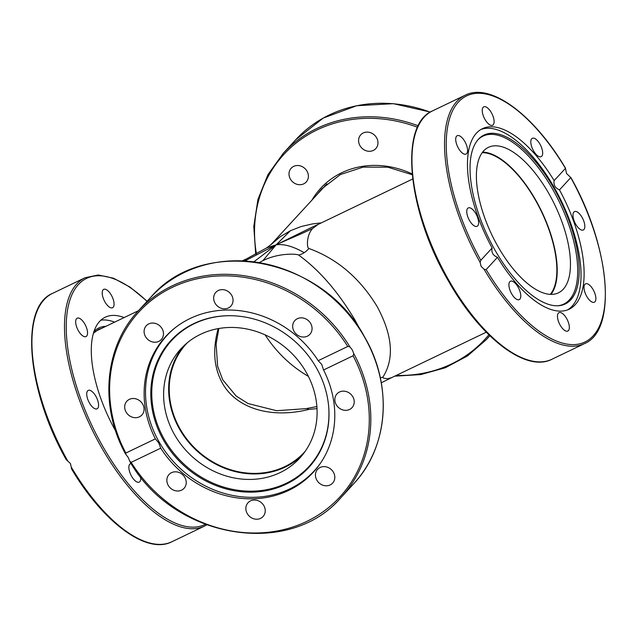 <?xml version="1.0" encoding="UTF-8"?>
<svg xmlns="http://www.w3.org/2000/svg" width="637" height="637" viewBox="0 0 637 637"><rect width="100%" height="100%" fill="white"/><g stroke="black" fill="none" stroke-linecap="round" stroke-linejoin="round"><path stroke-width="0.96" d="M259.227 262.571L262.842 260.7L276.139 244.831C279.269 244.393 288.179 243.453 304.16 252.682A19.421 15.949 117.6 0 0 308.889 248.486C306.516 247.729 306.524 234.607 312.823 228.325L318.126 224.415L309.431 228.42M262.842 260.7C278.624 252.674 297.184 253.773 298.681 255.095A19.421 15.949 117.6 0 0 304.16 252.682M244.823 260.947L276.139 244.831L253.924 261.791M321.367 222.854L312.401 223.929L301.229 226.509L290.432 230.705L276.139 244.831L266.752 247.833L242.912 260.844M290.432 230.705L280.439 236.558L271.155 244.481M312.823 228.325C301.277 234.145 285.058 240.603 276.139 244.831L311.477 227.505M381.3 382.797L391.691 377.614L387.479 378.776L383.363 378.083L382.885 377.168A19.421 18.027 25.5 0 0 380.353 377.964M316.892 406.589L306.293 408.604A19.421 6.919 -101.3 0 0 306.071 408.636L306.071 408.636A19.421 6.919 -101.3 0 0 306.063 408.636L316.892 406.565M218.165 328.612C212.424 349.594 213.865 367.836 222.488 383.339C236.614 408.508 271.099 418.931 308.77 409.424A19.421 6.919 -101.3 0 0 306.293 408.604M308.77 409.424L317.019 408.62M382.885 377.168C394.542 358.719 392.591 335.118 377.04 306.373C359.738 277.987 337.021 258.694 308.889 248.486M298.681 255.095C319.4 270.104 338.255 291.905 355.231 320.507L360.518 330.269M482.225 152.689A80.119 34.581 -115.7 0 1 535.04 199.437A80.119 34.581 -115.7 0 1 550.272 294.382M305.338 451.123A80.119 71.225 42.6 0 1 304.367 452.206A80.119 71.225 42.6 0 1 180.255 429.242A80.119 71.225 42.6 0 1 186.442 343.709A80.119 71.225 42.6 0 1 187.437 342.658M265.111 334.855C276.458 352.317 290.886 366.164 308.412 376.395M359.985 145.682A10.2 9.061 42.6 0 1 360.773 134.797A10.2 9.061 42.6 0 1 376.571 137.719A10.2 9.061 42.6 0 1 375.782 148.604A10.2 9.061 42.6 0 1 359.985 145.682M296.38 184.109A10.2 9.061 42.6 0 1 291.189 168.208A10.2 9.061 42.6 0 1 301.006 166.122A10.2 9.061 42.6 0 1 306.198 182.015A10.2 9.061 42.6 0 1 296.38 184.109M271.203 244.401A10.2 9.061 42.6 0 1 271.792 243.676A10.2 9.061 42.6 0 1 272.469 243.023M325.499 185.12A85.342 75.867 -137.4 0 0 324.321 186.665M480.808 260.294A136.573 58.954 -115.7 0 1 458.513 101.952A136.573 58.954 -115.7 0 1 565.433 168.311L566.54 173.463L570.776 177.612L559.477 189.898A100.152 43.228 -115.7 0 1 575.131 304.749A100.152 43.228 -115.7 0 1 569.152 309.232A100.152 43.228 -115.7 0 1 497.457 257.308L486.158 269.594L484.088 269.292L481.094 266.338L480.123 262.396L480.808 260.294L492.114 248.008A100.152 43.228 -115.7 0 1 476.46 133.157A100.152 43.228 -115.7 0 1 482.44 128.674A100.152 43.228 -115.7 0 1 554.126 180.597L565.552 168.272C534.013 114.748 490.315 82.157 465.161 95.224A137.783 59.472 64.3 0 0 480.123 262.396M570.776 299.812A93.719 40.457 -115.7 0 1 558.211 305.76A93.719 40.457 -115.7 0 1 488.141 237.036A93.719 40.457 -115.7 0 1 478.307 139.384A93.719 40.457 -115.7 0 1 478.443 139.232A93.719 40.457 -115.7 0 1 553.664 187.931A93.719 40.457 -115.7 0 1 570.776 299.812M477.854 139.901A93.185 40.227 -115.7 0 1 552.582 189.141A93.185 40.227 -115.7 0 1 569.327 299.923A93.185 40.227 -115.7 0 1 557.518 305.792M480.927 129.486A100.152 43.228 -115.7 0 1 558.76 195.862A100.152 43.228 -115.7 0 1 572.042 306.238A100.152 43.228 -115.7 0 1 567.567 309.901M593.103 289.588A10.2 4.403 -115.7 0 1 594.361 302.217A10.2 4.403 -115.7 0 1 586.781 296.46A10.2 4.403 -115.7 0 1 585.53 283.831A10.2 4.403 -115.7 0 1 593.103 289.588M569.199 325.611A10.2 4.403 -115.7 0 1 567.83 331.057A10.2 4.403 -115.7 0 1 561.922 327.784A10.2 4.403 -115.7 0 1 557.622 318.118A10.2 4.403 -115.7 0 1 558.999 312.671A10.2 4.403 -115.7 0 1 564.908 315.944A10.2 4.403 -115.7 0 1 569.199 325.611M577.584 212.185A10.2 4.403 -115.7 0 1 584.018 221.756A10.2 4.403 -115.7 0 1 583.309 229.981A10.2 4.403 -115.7 0 1 580.211 229.4A10.2 4.403 -115.7 0 1 573.778 219.829A10.2 4.403 -115.7 0 1 574.486 211.603A10.2 4.403 -115.7 0 1 577.584 212.185M531.72 138.747A10.2 4.403 -115.7 0 1 532.333 138.293A10.2 4.403 -115.7 0 1 540.319 144.806A10.2 4.403 -115.7 0 1 541.769 156.216A10.2 4.403 -115.7 0 1 541.155 156.678A10.2 4.403 -115.7 0 1 533.169 150.165A10.2 4.403 -115.7 0 1 531.72 138.747M482.384 112.295A10.2 4.403 -115.7 0 1 483.762 106.849A10.2 4.403 -115.7 0 1 489.67 110.121A10.2 4.403 -115.7 0 1 493.962 119.788A10.2 4.403 -115.7 0 1 492.592 125.234A10.2 4.403 -115.7 0 1 486.684 121.962A10.2 4.403 -115.7 0 1 482.384 112.295M458.481 148.317A10.2 4.403 -115.7 0 1 457.231 135.689A10.2 4.403 -115.7 0 1 464.803 141.446A10.2 4.403 -115.7 0 1 466.053 154.074A10.2 4.403 -115.7 0 1 458.481 148.317M474.008 225.721A10.2 4.403 -115.7 0 1 467.574 216.15A10.2 4.403 -115.7 0 1 468.275 207.917A10.2 4.403 -115.7 0 1 471.372 208.506A10.2 4.403 -115.7 0 1 477.806 218.077A10.2 4.403 -115.7 0 1 477.105 226.302A10.2 4.403 -115.7 0 1 474.008 225.721M519.864 299.159A10.2 4.403 -115.7 0 1 519.259 299.613A10.2 4.403 -115.7 0 1 511.264 293.1A10.2 4.403 -115.7 0 1 509.823 281.689A10.2 4.403 -115.7 0 1 510.428 281.228A10.2 4.403 -115.7 0 1 518.422 287.741A10.2 4.403 -115.7 0 1 519.864 299.159M492.114 248.008C491.231 252.419 493.014 255.525 497.457 257.308M482.647 152.124A80.732 34.844 -115.7 0 1 535.231 199.23A80.732 34.844 -115.7 0 1 550.973 294.405M498.397 247.299A80.732 34.844 -115.7 0 1 488.475 147.322A80.732 34.844 -115.7 0 1 548.457 192.884A80.732 34.844 -115.7 0 1 558.37 292.861A80.732 34.844 -115.7 0 1 498.397 247.299M559.477 189.898C555.146 187.987 553.362 184.881 554.126 180.597M484.088 269.292A137.783 59.472 64.3 0 0 584.455 343.63C617.667 330.006 609.92 246.288 570.792 177.381L570.776 177.612A136.573 58.954 -115.7 0 1 593.071 335.954A136.573 58.954 -115.7 0 1 486.158 269.594M320.722 462.828A100.033 88.925 42.6 0 1 314.24 470.878A100.033 88.925 42.6 0 1 289.899 488.85A100.033 88.925 42.6 0 1 159.282 442.221A100.033 88.925 42.6 0 1 167.005 335.436A100.033 88.925 42.6 0 1 174.482 328.302M286.077 484.216A93.719 83.312 42.6 0 1 163.701 440.525A93.719 83.312 42.6 0 1 193.744 323.644A93.719 83.312 42.6 0 1 230.944 315.713A93.719 83.312 42.6 0 1 328.573 405.514A93.719 83.312 42.6 0 1 286.077 484.216M231.199 315.713A93.185 82.842 -137.4 0 0 194.452 323.604A93.185 82.842 -137.4 0 0 164.585 439.833A93.185 82.842 -137.4 0 0 286.268 483.276A93.185 82.842 -137.4 0 0 328.549 405.267M302.217 455.28A80.732 71.766 42.6 0 1 179.761 429.481A80.732 71.766 42.6 0 1 183.552 346.114M174.713 434.967A80.732 71.766 42.6 0 1 180.948 348.789A80.732 71.766 42.6 0 1 305.999 371.92A80.732 71.766 42.6 0 1 299.772 458.091A80.732 71.766 42.6 0 1 174.713 434.967M100.901 320.188A93.472 40.346 -115.7 0 1 114.644 322.131M115.647 430.986A93.472 40.346 -115.7 0 1 105.288 317.194A93.472 40.346 -115.7 0 1 124.119 317.576M78.447 330.826A10.2 4.403 -115.7 0 1 77.188 318.189A10.2 4.403 -115.7 0 1 84.769 323.946A10.2 4.403 -115.7 0 1 86.019 336.575A10.2 4.403 -115.7 0 1 78.447 330.826M93.965 408.221A10.2 4.403 -115.7 0 1 87.532 398.651A10.2 4.403 -115.7 0 1 88.24 390.425A10.2 4.403 -115.7 0 1 91.338 391.007A10.2 4.403 -115.7 0 1 97.772 400.585A10.2 4.403 -115.7 0 1 97.063 408.811A10.2 4.403 -115.7 0 1 93.965 408.221M140.626 476.882A10.2 4.403 -115.7 0 1 139.829 481.66A10.2 4.403 -115.7 0 1 139.216 482.121A10.2 4.403 -115.7 0 1 131.23 475.608A10.2 4.403 -115.7 0 1 129.781 464.19A10.2 4.403 -115.7 0 1 130.394 463.736A10.2 4.403 -115.7 0 1 131.111 463.545M102.35 294.796A10.2 4.403 -115.7 0 1 103.72 289.349A10.2 4.403 -115.7 0 1 109.628 292.622A10.2 4.403 -115.7 0 1 113.927 302.288A10.2 4.403 -115.7 0 1 112.55 307.735A10.2 4.403 -115.7 0 1 106.642 304.462A10.2 4.403 -115.7 0 1 102.35 294.796M67.506 460.543A137.783 59.472 -115.7 0 1 52.545 293.37C19.325 307.002 27.088 390.736 66.208 459.619L70.46 463.537L71.567 468.689M263.845 505.643A10.2 9.061 42.6 0 1 263.057 516.527A10.2 9.061 42.6 0 1 247.26 513.605A10.2 9.061 42.6 0 1 248.048 502.72A10.2 9.061 42.6 0 1 263.845 505.643M185.956 484.773A10.2 9.061 42.6 0 1 184.045 488.316A10.2 9.061 42.6 0 1 172.213 489.439A10.2 9.061 42.6 0 1 167.125 478.053A10.2 9.061 42.6 0 1 169.036 474.509A10.2 9.061 42.6 0 1 180.868 473.379A10.2 9.061 42.6 0 1 185.956 484.773M139.407 416.837A10.2 9.061 42.6 0 1 127.066 413.509A10.2 9.061 42.6 0 1 126.882 401.199A10.2 9.061 42.6 0 1 129.367 399.367A10.2 9.061 42.6 0 1 141.709 402.695A10.2 9.061 42.6 0 1 141.892 415.006A10.2 9.061 42.6 0 1 139.407 416.837M151.471 341.631A10.2 9.061 42.6 0 1 146.279 325.738A10.2 9.061 42.6 0 1 156.089 323.644A10.2 9.061 42.6 0 1 161.288 339.545A10.2 9.061 42.6 0 1 151.471 341.631M215.067 303.204A10.2 9.061 42.6 0 1 215.855 292.319A10.2 9.061 42.6 0 1 231.653 295.242A10.2 9.061 42.6 0 1 230.865 306.126A10.2 9.061 42.6 0 1 215.067 303.204M292.956 324.074A10.2 9.061 42.6 0 1 294.867 320.53A10.2 9.061 42.6 0 1 306.7 319.4A10.2 9.061 42.6 0 1 311.788 330.794A10.2 9.061 42.6 0 1 309.877 334.337A10.2 9.061 42.6 0 1 298.044 335.46A10.2 9.061 42.6 0 1 292.956 324.074M339.505 392.002A10.2 9.061 42.6 0 1 351.847 395.338A10.2 9.061 42.6 0 1 352.03 407.648A10.2 9.061 42.6 0 1 349.546 409.48A10.2 9.061 42.6 0 1 337.204 406.143A10.2 9.061 42.6 0 1 337.021 393.841A10.2 9.061 42.6 0 1 339.505 392.002M327.442 467.216A10.2 9.061 42.6 0 1 332.633 483.109A10.2 9.061 42.6 0 1 322.824 485.203A10.2 9.061 42.6 0 1 317.624 469.302A10.2 9.061 42.6 0 1 327.442 467.216M323.548 369.978L321.741 364.452L318.197 360.677L347.746 346.488L349.84 346.783L352.245 349.801L353.806 353.686L353.089 355.788L323.548 369.978A100.272 89.14 42.6 0 1 313.253 472.312A100.272 89.14 42.6 0 1 160.715 448.169L131.166 462.358L129.829 461.244L128.172 457.406L125.473 453.87C99.181 406.04 104.532 346.512 138.428 310.729L150.85 297.224A137.783 122.487 42.6 0 1 364.292 336.71A137.783 122.487 42.6 0 1 353.654 483.794L341.233 497.298A137.783 122.487 -137.4 0 0 353.806 353.686M125.863 454.348L125.823 453.058L155.364 438.869L158.677 442.763L160.715 448.169M169.323 332.912A100.272 89.14 42.6 0 1 169.649 332.498M155.364 438.869A100.272 89.14 42.6 0 1 165.66 336.535A100.272 89.14 42.6 0 1 318.197 360.677M341.233 497.298C289.644 558.346 174.028 538.894 130.131 461.976L129.829 461.244M418.246 125.815A137.783 122.487 -137.4 0 0 283.346 153.206L295.767 139.702A137.783 122.487 42.6 0 1 430.23 112.144M488.85 334.791A136.573 121.404 42.6 0 1 396.238 375.432M394.693 376.18L420.723 374.58L445.295 367.764L467.407 356.003L486.15 339.776A137.783 122.487 -137.4 0 0 489.749 335.659M317.465 194.11A85.342 75.867 42.6 0 1 321.94 188.711L340.421 174.546L363.074 167.133L387.79 167.189L412.227 174.721M412.155 173.925A86.552 76.942 -137.4 0 0 311.931 200.129M256.424 253.829A136.573 121.404 42.6 0 1 417.546 127.273M584.455 343.63L551.881 359.276A137.783 59.472 -115.7 0 1 449.507 281.506A137.783 59.472 -115.7 0 1 432.587 110.862L465.161 95.224M105.893 326.327A86.552 37.36 64.3 0 0 94.045 331.423M93.488 333.215L98.345 329.552A85.342 36.835 -115.7 0 1 101.57 328.405M52.545 293.37L85.119 277.724A137.783 59.472 64.3 0 0 102.047 448.368A137.783 59.472 64.3 0 0 204.413 526.138L206.643 524.928M205.225 524.394A136.573 58.954 -115.7 0 1 103.409 447.485A136.573 58.954 -115.7 0 1 69.552 301.19A136.573 58.954 -115.7 0 1 147.028 301.381M204.413 526.138L171.839 541.776A137.783 59.472 -115.7 0 1 71.471 467.439M353.089 355.788A136.573 121.404 42.6 0 1 306.731 521.424A136.573 121.404 42.6 0 1 131.166 462.358M125.823 453.058A136.573 121.404 42.6 0 1 172.181 287.422A136.573 121.404 42.6 0 1 347.746 346.488M349.84 346.783A137.783 122.487 -137.4 0 0 138.428 310.729M266.76 247.833L271.426 244.21M318.126 224.415L412.688 179.005M326.94 183.814L270.956 244.672M218.857 328.493L216.118 343.948L217.623 366.243L222.743 379.827L236.16 396.047L248.088 403.555L276.649 410.722L306.071 408.636M245.309 259.386L242.307 260.82M138.468 310.689L95.534 331.304M391.691 377.614L486.262 332.203M295.767 139.702L323.23 118.068L356.672 105.734L393.363 103.68L430.357 112.072M283.346 153.206L267.938 174.649L257.937 199.413L253.797 226.342L255.7 254.203M486.15 339.776L489.845 335.755M551.881 359.276C526.011 372.796 480.513 337.706 448.838 281.705C407.72 212.217 398.491 124.725 432.587 110.862M170.039 332.14L167.005 335.436M317.274 467.582L314.24 470.878M171.839 541.776C146.685 554.843 102.987 522.252 71.448 468.728M147.155 301.245L130.012 287.104L113.505 278.21L98.305 274.993L85.119 277.724M150.85 297.224C203.434 234.814 322.226 256.822 364.356 336.575C393.061 385.043 388.594 446.991 353.654 483.794"/></g></svg>
